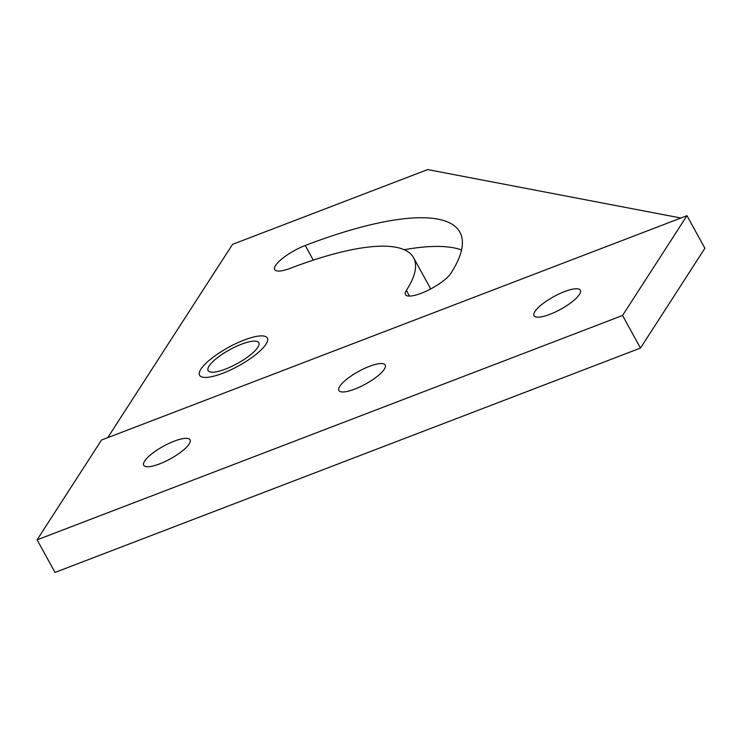 <?xml version="1.0" encoding="UTF-8"?>
<svg xmlns="http://www.w3.org/2000/svg" width="742" height="742" viewBox="0 0 742 742"><rect width="100%" height="100%" fill="white"/><g stroke="black" fill="none" stroke-linecap="round" stroke-linejoin="round"><path stroke-width="1.11" d="M265.998 344.195A38.658 10.536 151.2 0 1 230.558 369.952A38.658 10.536 151.2 0 1 199.598 375.285A38.658 10.536 151.2 0 1 200.943 369.126A38.658 10.536 151.2 0 1 236.383 343.37A38.658 10.536 151.2 0 1 267.343 338.037A38.658 10.536 151.2 0 1 265.998 344.195A38.658 10.536 -28.8 0 0 267.343 338.037A38.658 10.536 -28.8 0 0 236.383 343.37A38.658 10.536 -28.8 0 0 200.943 369.126A38.658 10.536 -28.8 0 0 199.598 375.285A38.658 10.536 -28.8 0 0 230.558 369.952A38.658 10.536 -28.8 0 0 265.998 344.195M257.799 347.339A28.91 7.874 151.2 0 1 231.291 366.604A28.91 7.874 151.2 0 1 208.131 370.592A28.91 7.874 151.2 0 1 209.142 365.982A28.91 7.874 151.2 0 1 235.65 346.718A28.91 7.874 151.2 0 1 258.81 342.73A28.91 7.874 151.2 0 1 257.799 347.339M534.945 311.501A26.443 7.207 -28.8 0 0 534.027 315.712A26.443 7.207 -28.8 0 0 555.202 312.067A26.443 7.207 -28.8 0 0 579.437 294.444A26.443 7.207 -28.8 0 0 580.365 290.233A26.443 7.207 -28.8 0 0 559.18 293.878A26.443 7.207 -28.8 0 0 534.945 311.501M339.79 386.285A26.443 7.207 -28.8 0 0 338.871 390.496A26.443 7.207 -28.8 0 0 360.046 386.851A26.443 7.207 -28.8 0 0 384.291 369.228A26.443 7.207 -28.8 0 0 385.209 365.018A26.443 7.207 -28.8 0 0 364.034 368.663A26.443 7.207 -28.8 0 0 339.79 386.285M144.644 461.07A26.443 7.207 -28.8 0 0 143.716 465.28A26.443 7.207 -28.8 0 0 164.9 461.635A26.443 7.207 -28.8 0 0 189.136 444.013A26.443 7.207 -28.8 0 0 190.063 439.802A26.443 7.207 -28.8 0 0 168.879 443.447A26.443 7.207 -28.8 0 0 144.644 461.07M275.653 265.395A26.443 7.207 -28.8 0 0 274.726 269.606A26.443 7.207 -28.8 0 0 290.549 268.242A205.497 55.984 151.2 0 1 396.098 247.29A205.497 55.984 151.2 0 1 413.544 257.659A205.497 55.984 151.2 0 1 406.375 290.4A26.443 7.207 -28.8 0 0 405.447 294.611A26.443 7.207 -28.8 0 0 421.27 293.248A26.443 7.207 -28.8 0 0 450.867 273.353A258.374 70.397 -28.8 0 0 459.882 232.19A258.374 70.397 -28.8 0 0 437.947 219.14A258.374 70.397 -28.8 0 0 305.24 245.491A26.443 7.207 -28.8 0 0 275.653 265.395M404.223 249.72A258.374 70.397 151.2 0 1 453.714 247.828A258.374 70.397 151.2 0 1 461.561 249.933M430.481 289.055A205.497 55.984 -28.8 0 0 429.312 286.347L413.544 257.659M680.887 218.018L427.689 169.575L232.534 244.359L107.738 437.659M622.557 315.48L640.476 348.072L704.9 248.273L686.981 215.681L622.557 315.48L37.1 539.833L101.524 440.034L686.981 215.681M640.476 348.072L55.019 572.425L37.1 539.833M313.291 260.136L305.24 245.491M409.501 296.095L406.375 290.4"/></g></svg>

